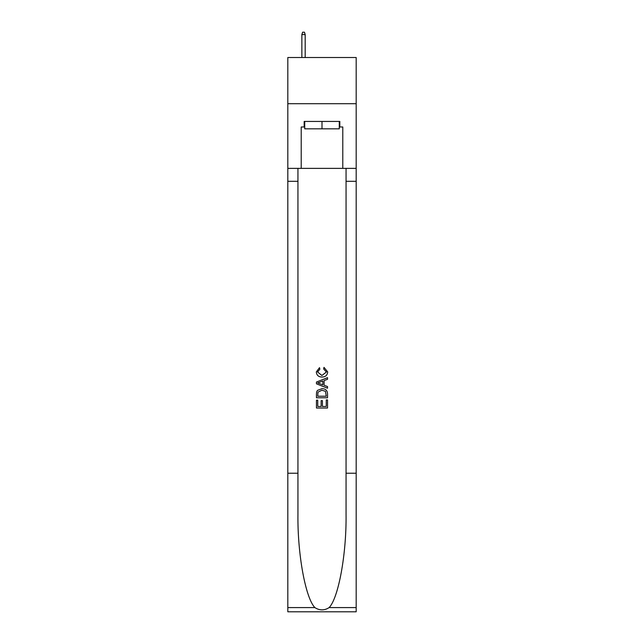 <?xml version="1.0" encoding="UTF-8"?>
<svg xmlns="http://www.w3.org/2000/svg" width="644" height="644" viewBox="0 0 644 644"><rect width="100%" height="100%" fill="white"/><g stroke="black" fill="none" stroke-linecap="round" stroke-linejoin="round"><path stroke-width="0.97" d="M356.18 103.7L356.18 57.509L287.82 57.509L287.82 103.7L356.18 103.7L356.18 168.374L342.785 168.374L342.785 126.981L339.831 126.981L339.831 121.442L304.169 121.442L304.169 126.981L304.725 126.981M339.275 121.442L339.275 128.832L304.725 128.832L304.725 121.442M322 121.442L322 128.832M326.258 399.916L326.258 406.453L322.419 406.453L326.258 406.453L326.258 399.916L327.538 399.916L327.538 408.014L316.454 408.014L316.454 400.198L316.454 408.014M321.139 400.624L321.139 406.453L317.733 406.453L321.139 406.453L321.139 400.624L322.419 400.624L322.419 406.453M317.403 390.425L316.615 392.035L317.403 390.425L321.936 388.686C325.478 388.67 327.345 390.385 327.538 393.814L327.538 397.783L316.454 397.783L316.454 393.991L316.454 397.783M323.988 367.37L323.626 368.932L323.988 367.37L327.683 371.894C327.377 375.299 325.462 377.014 321.911 377.03L321.911 377.03C318.506 376.957 316.639 375.259 316.309 371.926L319.529 367.652L319.867 369.213L317.589 371.999L321.903 375.468L326.403 372.039L323.626 368.932M329.148 607.582L356.18 607.582L356.18 611.8L287.82 611.8L287.82 473.227L297.939 473.227L297.939 514.427C297.439 553.8 305.433 597.793 314.852 607.582C319.609 610.625 324.375 610.625 329.148 607.582C338.567 597.793 346.561 553.8 346.061 514.427L346.061 168.374M316.454 382.053L316.454 383.816L327.538 388.211L316.454 383.816L316.454 382.053L327.538 377.65L316.454 382.053M346.061 473.227L356.18 473.227L356.18 168.374M287.82 473.227L287.82 103.7M297.939 168.374L297.939 473.227M356.18 607.582L356.18 473.227M287.82 168.374L301.215 168.374L301.215 126.981L304.169 126.981M301.215 168.374L342.785 168.374M339.275 126.981L339.831 126.981M327.538 377.65L327.538 379.308L324.125 380.572L324.125 385.297L327.538 386.553L327.538 388.211M319.778 383.687L322.845 384.822L322.845 381.039L317.733 382.93L319.778 383.687M322.845 381.039L322.845 384.822M316.454 393.991L316.615 392.035M325.478 391.319L326.258 396.221L325.478 391.319L321.911 390.248L317.959 392.14L317.733 396.221L326.258 396.221L317.733 396.221M316.454 400.198L317.733 400.198L317.733 406.453M305.184 57.509L305.184 34.599L301.859 34.599L301.859 57.509M301.859 34.599L302.599 32.2L304.451 32.2L305.184 34.599M346.061 181.302L356.18 181.302M297.939 181.302L287.82 181.302M287.82 607.582L314.852 607.582"/></g></svg>
